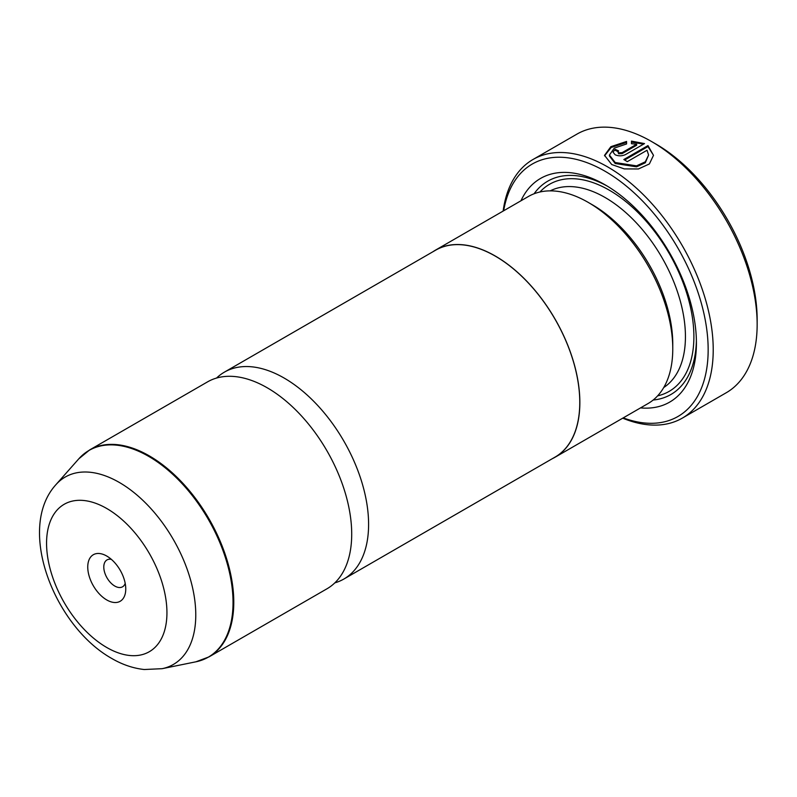 <?xml version="1.0" encoding="UTF-8"?>
<svg xmlns="http://www.w3.org/2000/svg" width="797" height="797" viewBox="0 0 797 797"><rect width="100%" height="100%" fill="white"/><g stroke="black" fill="none" stroke-linecap="round" stroke-linejoin="round"><path stroke-width="1.2" d="M216.555 378.047A119.45 68.97 60 0 1 224.405 372.139A119.45 68.97 60 0 1 284.13 378.047A119.45 68.97 60 0 1 362.167 483.321A119.45 68.97 60 0 1 343.856 579.04A119.45 68.97 60 0 1 334.81 582.876M609.436 155.046L609.436 156.023L615.194 163.505L636.534 166.832L645.311 162.777L648.599 155.036L645.311 161.801L636.524 165.856L615.194 162.528L609.436 155.046L614.328 148.093L626.572 143.958L626.572 141.448L610.861 146.688L604.534 155.345L611.737 164.531L624.28 168.894L638.407 168.974L649.386 163.943L653.5 155.335L647.971 145.592L623.822 159.53A149.318 86.206 60 0 1 627.289 161.661L647.044 150.254L648.599 155.036M604.554 155.833L611.169 147.475L626.572 142.424M624.649 160.028L647.971 146.568L647.971 145.592M647.971 146.568L653.43 155.186M617.914 151.888L618.631 153.761L622.088 153.642L636.664 145.233L636.664 144.257L622.088 152.665L618.631 152.785L617.914 151.888L618.631 150.932A149.318 86.206 -120 0 0 615.164 149.328L613.023 152.137L615.164 154.787C618.621 156.232 622.078 156.152 625.555 154.538L644.514 143.59L631.463 141.119L631.463 143.699L636.664 144.257M655.792 143.968L651.567 141.537L655.792 143.968A143.35 82.758 60 0 1 757.15 319.527L757.15 324.409A149.318 86.206 -120 0 0 651.567 141.537A149.318 86.206 -120 0 0 651.567 141.527A149.318 86.206 -120 0 0 576.908 134.135L532.984 159.5A149.318 86.206 60 0 1 607.643 166.892A149.318 86.206 60 0 1 705.186 298.476A149.318 86.206 60 0 1 682.302 418.126A149.318 86.206 60 0 1 622.716 418.176M682.302 418.126L726.226 392.762A149.318 86.206 -120 0 0 757.15 324.409M106.748 556.047A26.879 15.522 -120 0 0 87.75 567.026A26.879 15.522 -120 0 0 106.748 599.942A26.879 15.522 -120 0 0 125.757 588.973A26.879 15.522 -120 0 0 106.748 556.047L106.748 556.047M111.321 559.335A15.532 8.966 -120 0 0 107.007 559.912A15.532 8.966 -120 0 0 104.626 572.356A15.532 8.966 -120 0 0 114.778 586.044A15.532 8.966 -120 0 0 122.539 586.811A15.532 8.966 -120 0 0 125.199 583.374M623.244 417.877A145.731 84.143 -120 0 0 707.756 339.024A145.731 84.143 -120 0 0 605.112 171.275A145.731 84.143 -120 0 0 503.664 210.767M432.901 251.762A119.57 69.04 60 0 1 435.511 250.119L528.431 196.47A119.57 69.04 60 0 1 588.216 202.388A119.57 69.04 60 0 1 588.216 202.398L592.44 204.829A113.602 65.593 60 0 1 672.768 343.965L672.768 348.837A119.57 69.04 60 0 1 648.001 403.581L555.091 457.219A119.57 69.04 60 0 1 552.361 458.664M592.44 204.829L588.216 202.398A119.57 69.04 60 0 1 672.768 348.837M520.949 200.794A129.134 74.549 60 0 1 605.112 184.834L605.112 184.834A129.134 74.549 60 0 1 696.419 342.989A129.134 74.549 60 0 1 640.519 407.905M534.08 193.771A123.156 71.102 60 0 1 607.244 186.1M209.043 656.867A119.45 68.97 60 0 0 227.354 561.148A119.45 68.97 60 0 0 149.318 455.884A119.45 68.97 60 0 0 89.593 449.966L207.509 381.893A119.45 68.97 60 0 1 267.244 387.8A119.45 68.97 60 0 1 345.28 493.074A119.45 68.97 60 0 1 326.969 588.794L209.043 656.867L195.942 661.799A119.331 68.901 -120 0 0 229.337 571.828A119.331 68.901 -120 0 0 148.66 456.362A119.331 68.901 -120 0 0 78.773 458.853L55.91 484.686A108.193 62.465 60 0 1 119.271 482.424A108.193 62.465 60 0 1 192.416 587.11A108.193 62.465 60 0 1 162.14 668.683L144.237 669.52C133.109 668.294 122.26 664.598 111.7 658.432C54.465 626.352 16 528.65 55.91 484.686M224.405 372.139L435.57 250.218A119.45 68.97 60 0 1 495.306 256.136A119.45 68.97 60 0 1 573.342 361.4A119.45 68.97 60 0 1 555.031 457.119L343.856 579.04M435.511 250.119A119.57 69.04 60 0 1 495.306 256.036A119.57 69.04 60 0 1 573.422 361.41A119.57 69.04 60 0 1 555.091 457.219M696.389 340.508A123.156 71.102 60 0 1 653.161 400.034M503.136 211.075A149.318 86.206 60 0 1 532.984 159.5M631.463 142.095L643.468 144.127M617.974 151.599A149.318 86.206 60 0 0 615.164 150.304L615.164 149.328M550.199 190.872A113.602 65.593 60 0 1 605.112 197.517A113.602 65.593 60 0 1 678.805 295.926A113.602 65.593 60 0 1 663.742 387.531M539.928 192.007A119.57 69.04 60 0 1 609.336 190.204A119.57 69.04 60 0 1 690.013 305.191A119.57 69.04 60 0 1 657.625 395.86M106.748 647.493A85.12 49.145 -120 0 0 166.942 612.744A85.12 49.145 -120 0 0 106.748 508.496A85.12 49.145 -120 0 0 46.565 543.245A85.12 49.145 -120 0 0 106.748 647.493M622.088 153.642L622.088 152.665M162.14 668.683L195.942 661.799M89.593 449.966L78.773 458.853"/></g></svg>
